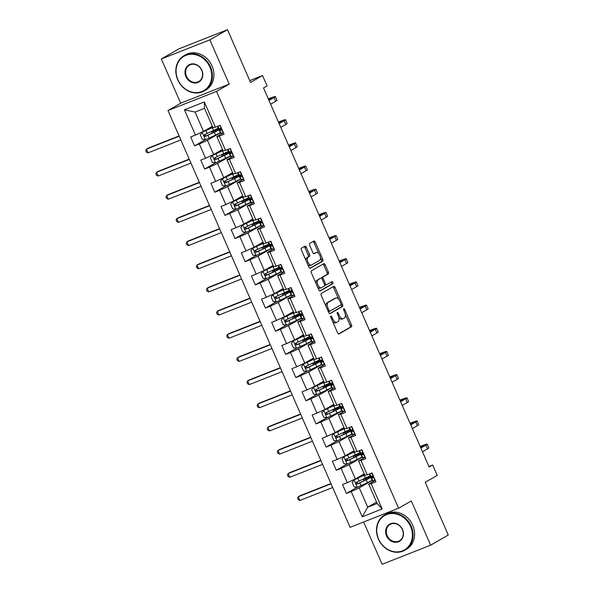 <?xml version="1.0" encoding="UTF-8"?>
<svg xmlns="http://www.w3.org/2000/svg" width="594" height="594" viewBox="0 0 594 594"><rect width="100%" height="100%" fill="white"/><g stroke="black" fill="none" stroke-linecap="round" stroke-linejoin="round"><path stroke-width="0.89" d="M330.895 316.127A1.114 0.557 68.5 0 0 330.858 317.426L337.622 332.915A1.596 0.794 68.5 0 0 338.899 334.006A1.596 0.794 68.5 0 0 338.951 333.977L351.418 326.804A1.596 0.794 68.5 0 0 351.47 324.948L344.706 309.459A1.114 0.557 68.5 0 0 343.807 308.702A1.114 0.557 68.5 0 0 343.77 308.717A1.114 0.557 68.5 0 0 343.733 310.016L344.609 312.021A5.101 2.532 68.5 0 1 344.431 317.961L343.391 318.562A5.101 2.532 68.5 0 1 343.228 318.644A5.101 2.532 68.5 0 1 339.137 315.169L338.261 313.164A1.114 0.557 68.5 0 0 337.37 312.407A1.114 0.557 68.5 0 0 337.333 312.422A1.114 0.557 68.5 0 0 337.295 313.721L338.172 315.726A5.101 2.532 68.5 0 1 337.993 321.666L336.954 322.267A5.101 2.532 68.5 0 1 336.791 322.349A5.101 2.532 68.5 0 1 332.699 318.874L331.823 316.869A1.114 0.557 68.5 0 0 330.932 316.112A1.114 0.557 68.5 0 0 330.895 316.127M306.289 247.223A1.596 0.794 68.5 0 0 305.012 246.139A1.596 0.794 68.5 0 0 304.96 246.161L301.462 248.173A1.596 0.794 68.5 0 0 301.41 250.029L308.925 267.233A1.596 0.794 68.5 0 0 310.202 268.317A1.596 0.794 68.5 0 0 310.254 268.295L322.72 261.122A1.596 0.794 68.5 0 0 322.772 259.266L315.258 242.062A1.596 0.794 68.5 0 0 313.981 240.978A1.596 0.794 68.5 0 0 313.929 241.001L309.704 243.436A1.596 0.794 68.5 0 0 309.652 245.292L312.867 252.65A1.596 0.794 68.5 0 0 314.144 253.735A1.596 0.794 68.5 0 0 314.196 253.712L316.29 252.509A4.262 2.116 68.5 0 1 316.431 252.443A4.262 2.116 68.5 0 1 319.906 255.487A4.262 2.116 68.5 0 1 319.698 260.306L311.494 265.028A4.262 2.116 68.5 0 1 311.353 265.095A4.262 2.116 68.5 0 1 307.878 262.051A4.262 2.116 68.5 0 1 308.086 257.224L309.452 256.437A1.596 0.794 68.5 0 0 309.511 254.581L306.289 247.223L304.982 247.735A1.596 0.794 68.5 0 0 304.076 246.673M363.639 522L382.12 564.3L430.635 545.181L448.27 535.031L425.23 482.298L437.221 475.4L432.684 465.005L429.158 467.033L263.543 87.957L267.07 85.93L262.526 75.535L249.725 80.576M209.86 39.85L161.345 58.969L180.68 103.23L229.202 84.11L209.86 39.85L227.495 29.7L250.534 82.432L262.526 75.535M229.202 84.11L216.506 91.417L398.604 508.219L350.081 527.338L167.983 110.536L216.506 91.417M430.635 545.181L411.3 500.913L398.604 508.219M321.28 293.518A1.596 0.794 68.5 0 0 321.22 295.374L328.734 312.578A1.596 0.794 68.5 0 0 330.012 313.662A1.596 0.794 68.5 0 0 330.064 313.639L342.53 306.467A1.596 0.794 68.5 0 0 342.582 304.611L335.068 287.407A1.596 0.794 68.5 0 0 333.791 286.323A1.596 0.794 68.5 0 0 333.739 286.345L321.28 293.518M318.829 289.909L311.315 272.705A1.596 0.794 68.5 0 1 311.375 270.849L323.834 263.677A1.596 0.794 68.5 0 1 323.886 263.647A1.596 0.794 68.5 0 1 325.163 264.738L328.378 272.097A1.596 0.794 68.5 0 1 328.326 273.953L323.27 276.863A1.596 0.794 68.5 0 0 323.218 278.72L325.349 283.605A1.596 0.794 68.5 0 0 326.626 284.689A1.596 0.794 68.5 0 0 326.678 284.66L331.942 281.638A1.114 0.557 68.5 0 1 331.979 281.615A1.114 0.557 68.5 0 1 332.885 282.417A1.114 0.557 68.5 0 1 332.833 283.68L320.159 290.963A1.596 0.794 68.5 0 1 320.107 290.993A1.596 0.794 68.5 0 1 318.829 289.909M161.345 58.969L178.98 48.819L227.495 29.7M205.294 139.679L194.557 145.857L199.346 143.971L205.576 158.234L200.794 160.12L204.685 169.03L209.474 167.144L215.704 181.4L210.915 183.286L214.805 192.204L219.594 190.318L225.824 204.574L221.035 206.46L224.933 215.377L229.715 213.491L235.952 227.747L231.163 229.633L235.053 238.543L239.842 236.657L246.072 250.92L241.283 252.806L245.181 261.716L249.963 259.83L256.192 274.094L251.411 275.98L255.301 284.89L260.09 283.004L266.32 297.267L261.531 299.153L265.429 308.063L270.211 306.177L276.44 320.433L271.658 322.319L275.549 331.237L280.338 329.351L286.568 343.607L281.779 345.493L285.677 354.41L290.459 352.524L296.688 366.78L291.906 368.666L295.797 377.576L300.586 375.69L306.816 389.954L302.027 391.84L305.925 400.75L310.707 398.864L316.936 413.127L312.154 415.013L316.045 423.923L320.834 422.037L327.064 436.3L322.275 438.186L326.165 447.096L330.955 445.21L337.184 459.466L332.395 461.352L336.293 470.27L341.082 468.384L347.312 482.64L342.523 484.526L346.413 493.443L351.203 491.557L362.236 516.802L382.165 508.947L377.145 503.452L368.711 484.14L375.289 480.36M194.557 145.857L190.667 136.947L195.456 135.061L184.422 109.808L204.351 101.953L215.384 127.205L220.174 125.319L224.064 134.229L219.283 136.115L225.512 150.379L230.294 148.493L234.192 157.403L229.403 159.289L235.632 173.545L240.422 171.659L244.312 180.576L239.523 182.462L245.753 196.718L250.542 194.832L254.44 203.749L249.651 205.635L255.88 219.891L260.669 218.005L264.56 226.915L259.771 228.801L266.001 243.065L270.79 241.179L274.68 250.089L269.899 251.975L276.128 266.238L280.91 264.352L284.808 273.262L280.019 275.148L286.249 289.412L291.038 287.526L294.928 296.436L290.147 298.322L296.376 312.578L301.158 310.692L305.056 319.609L300.267 321.495L306.497 335.751L311.286 333.865L315.176 342.783L310.395 344.668L316.624 358.925L321.406 357.039L325.304 365.949L320.515 367.834L326.745 382.098L331.534 380.212L335.424 389.122L330.643 391.008L336.872 405.271L341.654 403.385L345.552 412.295L340.763 414.181L346.993 428.445L351.782 426.559L355.672 435.469L350.883 437.355L357.12 451.611L361.902 449.725L365.8 458.642L361.011 460.528L367.241 474.784L372.03 472.898L375.92 481.816L371.131 483.702L382.165 508.947M222.49 149.45L213.647 154.537L207.417 140.281L220.3 132.863M223.433 132.774L216.855 136.561L223.084 150.817L225.512 150.379M207.417 140.281L199.346 143.971M213.647 154.537L205.576 158.234M219.283 136.115L216.855 136.561M232.61 172.624L223.767 177.71L217.538 163.454L230.427 156.036M233.553 155.947L226.982 159.734L233.212 173.99L235.632 173.545M217.538 163.454L209.474 167.144M223.767 177.71L215.704 181.4M229.403 159.289L226.982 159.734M242.738 195.797L233.888 200.883L227.658 186.627L240.548 179.21M243.681 179.121L237.103 182.9L243.332 197.163L245.753 196.718M227.658 186.627L219.594 190.318M233.888 200.883L225.824 204.574M239.523 182.462L237.103 182.9M252.858 218.971L244.015 224.057L237.786 209.793L250.675 202.383M253.801 202.294L247.223 206.073L253.46 220.337L255.88 219.891M237.786 209.793L229.715 213.491M244.015 224.057L235.952 227.747M249.651 205.635L247.223 206.073M262.979 242.137L254.135 247.23L247.906 232.967L260.796 225.557M263.922 225.468L257.351 229.247L263.58 243.51L266.001 243.065M247.906 232.967L239.842 236.657M254.135 247.23L246.072 250.92M259.771 228.801L257.351 229.247M273.106 265.31L264.263 270.404L258.034 256.14L270.923 248.723M274.049 248.634L267.471 252.42L273.7 266.684L276.128 266.238M258.034 256.14L249.963 259.83M264.263 270.404L256.192 274.094M269.899 251.975L267.471 252.42M283.227 288.484L274.383 293.57L268.154 279.314L281.044 271.896M284.17 271.807L277.598 275.594L283.828 289.85L286.249 289.412M268.154 279.314L260.09 283.004M274.383 293.57L266.32 297.267M280.019 275.148L277.598 275.594M293.354 311.657L284.511 316.743L278.282 302.487L291.171 295.07M294.297 294.98L287.719 298.767L293.948 313.023L296.376 312.578M278.282 302.487L270.211 306.177M284.511 316.743L276.44 320.433M290.147 298.322L287.719 298.767M303.475 334.83L294.631 339.917L288.402 325.661L301.292 318.243M304.418 318.154L297.846 321.941L304.076 336.197L306.497 335.751M288.402 325.661L280.338 329.351M294.631 339.917L286.568 343.607M300.267 321.495L297.846 321.941M313.602 358.004L304.759 363.09L298.53 348.827L311.412 341.416M314.545 341.327L307.967 345.107L314.196 359.37L316.624 358.925M298.53 348.827L290.459 352.524M304.759 363.09L296.688 366.78M310.395 344.668L307.967 345.107M323.723 381.17L314.879 386.263L308.65 372L321.54 364.59M324.666 364.501L318.094 368.28L324.324 382.543L326.745 382.098M308.65 372L300.586 375.69M314.879 386.263L306.816 389.954M320.515 367.834L318.094 368.28M333.85 404.343L325.007 409.437L318.778 395.173L331.66 387.756M334.793 387.667L328.215 391.453L334.444 405.717L336.872 405.271M318.778 395.173L310.707 398.864M325.007 409.437L316.936 413.127M330.643 391.008L328.215 391.453M343.971 427.517L335.127 432.603L328.898 418.347L341.788 410.929M344.914 410.84L338.342 414.627L344.572 428.883L346.993 428.445M328.898 418.347L320.834 422.037M335.127 432.603L327.064 436.3M340.763 414.181L338.342 414.627M354.098 450.69L345.255 455.776L339.018 441.52L351.908 434.103M355.041 434.014L348.463 437.8L354.692 452.056L357.12 451.611M339.018 441.52L330.955 445.21M345.255 455.776L337.184 459.466M350.883 437.355L348.463 437.8M364.219 473.864L355.375 478.95L349.146 464.694L362.036 457.276M365.162 457.187L358.59 460.974L364.82 475.23L367.241 474.784M349.146 464.694L341.082 468.384M355.375 478.95L347.312 482.64M361.011 460.528L358.59 460.974M376.551 502.086L367.708 507.172L359.266 487.86L372.156 480.449M359.266 487.86L351.203 491.557M377.145 503.452L367.708 507.172L362.236 516.802M371.131 483.702L368.711 484.14M180.68 103.23L167.983 110.536M432.684 465.005L428.913 466.49M215.384 127.205L212.964 127.651L204.522 108.338L195.084 112.058L203.519 131.371L212.362 126.277M204.351 101.953L204.522 108.338M195.084 112.058L184.422 109.808M203.519 131.371L195.456 135.061M366.149 478.289L365.934 477.799M357.15 487.266L346.413 493.443M347.022 464.092L336.293 470.27M356.021 455.115L355.813 454.625M336.902 440.919L326.165 447.096M345.901 431.942L345.686 431.459M326.782 417.745L316.045 423.923M335.773 408.769L335.565 408.286M316.654 394.579L305.925 400.75M325.653 385.595L325.438 385.112M306.534 371.406L295.797 377.576M315.525 362.429L315.317 361.939M296.406 348.233L285.677 354.41M305.405 339.256L305.19 338.766M286.286 325.059L275.549 331.237M295.277 316.082L295.07 315.592M276.158 301.886L265.429 308.063M285.157 292.909L284.942 292.426M266.038 278.712L255.301 284.89M275.037 269.735L274.822 269.253M255.91 255.546L245.181 261.716M264.909 246.562L264.694 246.079M245.79 232.373L235.053 238.543M254.789 223.396L254.574 222.906M235.662 209.199L224.933 215.377M244.661 200.223L244.453 199.733M225.542 186.026L214.805 192.204M234.541 177.049L234.326 176.559M215.414 162.853L204.685 169.03M224.413 153.876L224.205 153.393M214.293 130.702L214.078 130.22M332.603 321.428A5.101 2.532 68.5 0 0 335.476 322.861A5.101 2.532 68.5 0 0 335.64 322.78M338.699 317.263A5.101 2.532 68.5 0 0 341.914 319.156A5.101 2.532 68.5 0 0 342.085 319.075M338.528 333.984L350.104 327.324A1.596 0.794 68.5 0 0 350.163 325.467L345.307 314.36M338.773 299.413L333.754 287.927A1.596 0.794 68.5 0 0 332.855 286.857M329.64 313.647L341.216 306.987A1.596 0.794 68.5 0 0 341.275 305.13L341.053 304.618M329.009 310.417A1.114 0.557 68.5 0 0 329.9 311.174A1.114 0.557 68.5 0 0 329.937 311.159L340.874 304.863A1.114 0.557 68.5 0 0 340.911 303.564L339.991 301.448A5.101 2.532 68.5 0 0 335.907 297.98A5.101 2.532 68.5 0 0 335.736 298.062L328.259 302.361A5.101 2.532 68.5 0 0 328.081 308.301L329.009 310.417L327.97 310.825M328.348 311.687A1.114 0.557 68.5 0 0 328.586 311.694A1.114 0.557 68.5 0 0 328.623 311.679L329.863 311.189M334.771 298.44A5.101 2.532 68.5 0 0 334.593 298.5A5.101 2.532 68.5 0 0 334.429 298.574L335.736 298.062M326.076 306.482A5.101 2.532 68.5 0 1 326.945 302.881L334.429 298.574M321.673 278.43A1.596 0.794 68.5 0 1 321.955 277.376L327.012 274.473A1.596 0.794 68.5 0 0 327.071 272.616L323.849 265.251A1.596 0.794 68.5 0 0 322.95 264.182M324.606 284.964A1.596 0.794 68.5 0 0 325.312 285.202A1.596 0.794 68.5 0 0 325.363 285.179L326.574 284.704M319.735 290.971L331.519 284.192A1.114 0.557 68.5 0 0 331.675 283.219A1.114 0.557 68.5 0 0 330.992 282.18M318.028 279.878A4.262 2.116 68.5 0 0 317.82 284.704A4.262 2.116 68.5 0 0 321.295 287.748A4.262 2.116 68.5 0 0 321.436 287.682L324.324 286.018A1.596 0.794 68.5 0 0 324.376 284.162L322.245 279.277A1.596 0.794 68.5 0 0 320.968 278.192A1.596 0.794 68.5 0 0 320.916 278.215L316.713 280.398A4.262 2.116 68.5 0 0 315.978 283.375M317.604 287.095A4.262 2.116 68.5 0 0 319.98 288.268A4.262 2.116 68.5 0 0 320.121 288.194M319.713 278.69A1.596 0.794 68.5 0 0 319.654 278.705A1.596 0.794 68.5 0 0 319.602 278.735L320.916 278.215M316.713 280.398L319.602 278.735M306.014 260.573A4.262 2.116 68.5 0 1 306.771 257.744L308.145 256.957A1.596 0.794 68.5 0 0 308.197 255.101L304.982 247.735M307.751 264.553A4.262 2.116 68.5 0 0 310.046 265.615A4.262 2.116 68.5 0 0 310.179 265.548M315.266 252.91A4.262 2.116 68.5 0 0 315.117 252.955A4.262 2.116 68.5 0 0 314.976 253.022L316.29 252.509M313.773 253.72L314.976 253.022M318.718 253.504L313.944 242.582A1.596 0.794 68.5 0 0 313.045 241.513M309.83 268.302L321.406 261.642A1.596 0.794 68.5 0 0 321.465 259.786L320.456 257.477M367.701 478.905L367.33 478.059L365.065 478.883A5.925 0.379 156.4 0 1 363.394 479.321A5.925 0.379 156.4 0 1 364.04 478.838L365.184 478.177A0.973 0.483 68.5 0 0 365.251 478.125M364.642 474.829A10.313 0.653 -23.6 0 1 363.276 475.49L354.069 479.93L352.145 482.387L354.091 486.842L357.365 487.295L367.441 482.647A12.422 0.787 -23.6 0 0 372.082 480.271M354.121 479.87L364.196 475.222A12.422 0.787 -23.6 0 0 364.709 474.977M370.069 475.668A12.422 0.787 156.4 0 1 365.429 478.044L356.422 482.254C355.554 483.308 355.813 483.902 357.202 484.036L366.208 479.826A12.422 0.787 -23.6 0 0 372.171 476.455A12.422 0.787 -23.6 0 0 368.674 477.376L365.845 478.385M367.33 478.059A10.313 0.653 156.4 0 1 370.233 477.294A10.313 0.653 156.4 0 1 365.288 480.093L358.212 483.449L356.779 482.618M331.066 483.806L298.277 496.733L299.896 500.445L332.685 487.526M299.896 500.445L298.233 499.703L297.587 498.21L298.277 496.733L300.037 495.715L330.947 483.538M375.215 480.204L372.935 480.999L372.304 480.732A12.422 0.787 156.4 0 1 372.267 480.695L371.035 477.873A12.422 0.787 -23.6 0 0 371.072 477.91L372.884 477.843M372.958 477.791L372.802 477.88C373.44 476.96 373.181 476.366 372.022 476.098L370.292 476.128A12.422 0.787 156.4 0 1 370.255 476.091L369.327 473.967M420.166 446.458L421.354 445.983A12.184 0.772 156.4 0 1 427.227 444.156L428.853 447.869A12.184 0.772 156.4 0 1 427.524 448.864L422.483 451.767M427.227 444.156A12.184 0.772 156.4 0 1 425.905 445.151L420.864 448.054M372.995 476.514A12.422 0.787 -23.6 0 0 371.035 477.873M420.656 447.579L422.624 446.443A8.123 0.52 -23.6 0 0 423.507 445.775A8.123 0.52 -23.6 0 0 420.285 446.733M378.556 539.033A19.817 17.152 -119.9 0 0 402.472 550.853A19.817 17.152 -119.9 0 0 410.551 526.425A19.817 17.152 -119.9 0 0 386.635 514.612A19.817 17.152 -119.9 0 0 378.556 539.033M411.159 526.15A20.3 17.568 60.1 0 1 404.893 550.207A20.3 17.568 60.1 0 1 378.378 539.07A20.3 17.568 60.1 0 1 384.645 515.013A20.3 17.568 60.1 0 1 411.159 526.15M386.553 535.885A9.905 8.576 60.1 0 1 390.6 523.67A9.905 8.576 60.1 0 1 402.554 529.581A9.905 8.576 60.1 0 1 398.515 541.787A9.905 8.576 60.1 0 1 386.553 535.885M402.376 529.61A9.422 8.153 -119.9 0 0 390.065 524.443A9.422 8.153 -119.9 0 0 387.162 535.602A9.422 8.153 -119.9 0 0 399.465 540.778A9.422 8.153 -119.9 0 0 402.376 529.61M384.645 515.013L386.197 514.114A20.3 17.568 60.1 0 1 412.711 525.252A20.3 17.568 60.1 0 1 406.445 549.316L404.893 550.207M177.903 79.752A19.817 17.152 -119.9 0 0 201.819 91.565A19.817 17.152 -119.9 0 0 209.897 67.137A19.817 17.152 -119.9 0 0 185.981 55.324A19.817 17.152 -119.9 0 0 177.903 79.752M210.499 66.862A20.3 17.568 60.1 0 1 204.232 90.919A20.3 17.568 60.1 0 1 177.717 79.782A20.3 17.568 60.1 0 1 183.984 55.725A20.3 17.568 60.1 0 1 210.499 66.862M185.9 76.596A9.905 8.576 60.1 0 1 189.939 64.382A9.905 8.576 60.1 0 1 201.901 70.292A9.905 8.576 60.1 0 1 197.854 82.507A9.905 8.576 60.1 0 1 185.9 76.596M201.715 70.33A9.422 8.153 -119.9 0 0 189.412 65.162A9.422 8.153 -119.9 0 0 186.501 76.322A9.422 8.153 -119.9 0 0 198.812 81.489A9.422 8.153 -119.9 0 0 201.715 70.33M183.984 55.725L185.536 54.834A20.3 17.568 60.1 0 1 212.051 65.971A20.3 17.568 60.1 0 1 205.784 90.028L204.232 90.919M357.581 455.732L357.209 454.893L354.937 455.709A5.925 0.379 156.4 0 1 353.274 456.155A5.925 0.379 156.4 0 1 353.92 455.665L355.064 455.004A0.973 0.483 68.5 0 0 355.13 454.952M354.521 451.655A10.313 0.653 -23.6 0 1 353.155 452.316L343.941 456.756L342.018 459.214L343.971 463.669L347.238 464.122L357.321 459.474A12.422 0.787 -23.6 0 0 361.961 457.105M343.993 456.697L354.076 452.049A12.422 0.787 -23.6 0 0 354.581 451.804M359.949 452.494A12.422 0.787 156.4 0 1 355.309 454.87L346.295 459.08C345.433 460.135 345.693 460.729 347.074 460.862L356.088 456.652A12.422 0.787 -23.6 0 0 362.043 453.281A12.422 0.787 -23.6 0 0 358.553 454.202L355.724 455.212M357.209 454.893A10.313 0.653 156.4 0 1 360.113 454.128A10.313 0.653 156.4 0 1 355.167 456.927L348.091 460.276L346.658 459.444M320.938 460.64L288.149 473.559L289.775 477.272L322.564 464.352M289.775 477.272L288.112 476.529L287.459 475.044L288.149 473.559L289.917 472.542L320.819 460.365M347.453 432.558L347.089 431.719L344.817 432.536A5.925 0.379 156.4 0 1 343.146 432.981A5.925 0.379 156.4 0 1 343.792 432.491L344.943 431.831A0.973 0.483 68.5 0 0 345.003 431.786M344.394 428.482A10.313 0.653 -23.6 0 1 343.028 429.15L333.821 433.583L331.898 436.041L333.843 440.496L337.117 440.948L347.193 436.3A12.422 0.787 -23.6 0 0 351.834 433.932M333.873 433.523L343.948 428.875A12.422 0.787 -23.6 0 0 344.461 428.63M349.821 429.328A12.422 0.787 156.4 0 1 345.181 431.697L336.174 435.907C335.306 436.969 335.565 437.563 336.954 437.689L345.96 433.479A12.422 0.787 -23.6 0 0 351.923 430.108A12.422 0.787 -23.6 0 0 348.426 431.029L345.597 432.038M347.089 431.719A10.313 0.653 156.4 0 1 349.985 430.954A10.313 0.653 156.4 0 1 345.04 433.754L337.971 437.102L336.538 436.278M310.818 437.466L278.029 450.386L279.648 454.098L312.437 441.179M279.648 454.098L277.985 453.356L277.339 451.871L278.029 450.386L279.789 449.376L310.699 437.191M365.095 457.031L362.815 457.833L362.184 457.558A12.422 0.787 156.4 0 1 362.14 457.521L360.907 454.7A12.422 0.787 -23.6 0 0 360.952 454.737L362.763 454.677M362.837 454.625L362.682 454.714C363.32 453.786 363.06 453.192 361.902 452.932L360.172 452.955A12.422 0.787 156.4 0 1 360.127 452.918L359.199 450.794M410.038 423.284L411.234 422.817A12.184 0.772 156.4 0 1 417.107 420.983L418.725 424.695A12.184 0.772 156.4 0 1 417.404 425.698L412.362 428.593M417.107 420.983A12.184 0.772 156.4 0 1 415.778 421.985L410.736 424.881M362.875 453.341A12.422 0.787 -23.6 0 0 360.907 454.7M410.528 424.406L412.503 423.277A8.123 0.52 -23.6 0 0 413.387 422.609A8.123 0.52 -23.6 0 0 410.164 423.559M354.974 433.858L352.688 434.66L352.056 434.385A12.422 0.787 156.4 0 1 352.019 434.348L350.787 431.526A12.422 0.787 -23.6 0 0 350.824 431.563L352.636 431.504M350.044 429.781A12.422 0.787 156.4 0 1 350.007 429.744L349.079 427.621L350.044 429.781L350.675 430.056L349.539 427.442M399.918 400.111L401.113 399.643A12.184 0.772 156.4 0 1 406.987 397.809L408.605 401.522A12.184 0.772 156.4 0 1 407.276 402.524L402.235 405.42M406.987 397.809A12.184 0.772 156.4 0 1 405.657 398.812L400.616 401.707M352.747 430.167A12.422 0.787 -23.6 0 0 350.787 431.526M352.71 431.452L352.554 431.541C353.192 430.613 352.933 430.019 351.782 429.759L350.675 430.056M400.408 401.232L402.376 400.104A8.123 0.52 -23.6 0 0 403.259 399.435A8.123 0.52 -23.6 0 0 400.037 400.386M337.333 409.392L336.961 408.546L334.697 409.37A5.925 0.379 156.4 0 1 333.026 409.808A5.925 0.379 156.4 0 1 333.672 409.318L334.816 408.665A0.973 0.483 68.5 0 0 334.882 408.613M334.274 405.316A10.313 0.653 -23.6 0 1 332.907 405.977L323.745 410.35L321.77 412.867L323.723 417.322L326.99 417.775L337.073 413.127A12.422 0.787 -23.6 0 0 341.713 410.758M323.745 410.35L333.828 405.702A12.422 0.787 -23.6 0 0 334.333 405.457M339.701 406.155A12.422 0.787 156.4 0 1 335.061 408.524L326.047 412.733C325.185 413.795 325.445 414.389 326.826 414.515L335.84 410.306A12.422 0.787 -23.6 0 0 341.795 406.935A12.422 0.787 -23.6 0 0 338.305 407.855L335.476 408.872M336.961 408.546A10.313 0.653 156.4 0 1 339.865 407.781A10.313 0.653 156.4 0 1 334.919 410.58L327.843 413.936L326.41 413.105M300.69 414.293L267.901 427.212L269.528 430.932L302.316 418.005M269.528 430.932L267.864 430.182L267.211 428.697L267.901 427.212L269.669 426.202L300.571 414.018M327.205 386.219L326.841 385.372L324.569 386.197A5.925 0.379 156.4 0 1 322.906 386.635A5.925 0.379 156.4 0 1 323.552 386.145L324.695 385.491A0.973 0.483 68.5 0 0 324.755 385.439M324.146 382.142A10.313 0.653 -23.6 0 1 322.78 382.803L313.625 387.177L311.65 389.694L313.595 394.156L316.869 394.602L326.945 389.954A12.422 0.787 -23.6 0 0 331.586 387.585M313.625 387.177L323.7 382.529A12.422 0.787 -23.6 0 0 324.213 382.284M329.573 382.981A12.422 0.787 156.4 0 1 324.94 385.35L315.926 389.56C315.058 390.622 315.317 391.216 316.706 391.342L325.712 387.132A12.422 0.787 -23.6 0 0 331.675 383.761A12.422 0.787 -23.6 0 0 328.178 384.682L325.349 385.699M326.841 385.372A10.313 0.653 156.4 0 1 329.737 384.608A10.313 0.653 156.4 0 1 324.792 387.407L317.723 390.763L316.29 389.931M290.57 391.119L257.781 404.046L259.4 407.759L292.189 394.832M259.4 407.759L257.737 407.009L257.091 405.524L257.781 404.046L259.541 403.029L290.451 390.845M317.085 363.045L316.713 362.199L314.449 363.023A5.925 0.379 156.4 0 1 312.778 363.461A5.925 0.379 156.4 0 1 313.424 362.979L314.568 362.318A0.973 0.483 68.5 0 0 314.634 362.266M314.026 358.969A10.313 0.653 -23.6 0 1 312.659 359.63L303.497 364.003L301.522 366.528L303.475 370.983L306.742 371.436L316.825 366.788A12.422 0.787 -23.6 0 0 321.465 364.412M303.497 364.003L313.58 359.355A12.422 0.787 -23.6 0 0 314.085 359.118M319.453 359.808A12.422 0.787 156.4 0 1 314.813 362.177L305.806 366.394C304.937 367.448 305.197 368.042 306.578 368.176L315.592 363.959A12.422 0.787 -23.6 0 0 321.547 360.588A12.422 0.787 -23.6 0 0 318.057 361.516L315.228 362.526M316.713 362.199A10.313 0.653 156.4 0 1 319.617 361.434A10.313 0.653 156.4 0 1 314.672 364.233L307.595 367.589L306.162 366.758M280.442 367.946L247.653 380.873L249.28 384.585L282.068 371.658M249.28 384.585L247.616 383.835L246.963 382.35L247.653 380.873L249.421 379.856L280.323 367.679M344.847 410.692L342.567 411.486L341.936 411.211A12.422 0.787 156.4 0 1 341.892 411.182L340.659 408.36A12.422 0.787 -23.6 0 0 340.704 408.39L342.515 408.33M342.589 408.278L342.434 408.368C343.072 407.439 342.812 406.845 341.654 406.586L339.924 406.608A12.422 0.787 156.4 0 1 339.887 406.571L338.951 404.447M389.79 376.938L390.986 376.47A12.184 0.772 156.4 0 1 396.859 374.636L398.485 378.348A12.184 0.772 156.4 0 1 397.156 379.351L392.114 382.254M396.859 374.636A12.184 0.772 156.4 0 1 395.53 375.638L390.488 378.534M342.627 406.994A12.422 0.787 -23.6 0 0 340.659 408.36M390.28 378.059L392.255 376.93A8.123 0.52 -23.6 0 0 393.139 376.262A8.123 0.52 -23.6 0 0 389.916 377.212M334.726 387.518L332.44 388.313L331.808 388.038A12.422 0.787 156.4 0 1 331.771 388.008L330.539 385.187A12.422 0.787 -23.6 0 0 330.576 385.216L332.388 385.157M332.462 385.105L332.313 385.194C332.944 384.273 332.685 383.679 331.534 383.412L329.796 383.434A12.422 0.787 156.4 0 1 329.759 383.405L328.831 381.274M379.67 353.764L380.865 353.296A12.184 0.772 156.4 0 1 386.739 351.462L388.357 355.175A12.184 0.772 156.4 0 1 387.028 356.177L381.987 359.08M386.739 351.462A12.184 0.772 156.4 0 1 385.409 352.465L380.368 355.368M332.499 383.821A12.422 0.787 -23.6 0 0 330.539 385.187M380.16 354.893L382.128 353.757A8.123 0.52 -23.6 0 0 383.011 353.088A8.123 0.52 -23.6 0 0 379.789 354.046M324.599 364.345L322.319 365.139L321.688 364.872A12.422 0.787 156.4 0 1 321.651 364.835L320.411 362.013A12.422 0.787 -23.6 0 0 320.456 362.043L322.267 361.984M319.676 360.261A12.422 0.787 156.4 0 1 319.639 360.231L318.703 358.1L319.676 360.261L320.307 360.536L319.164 357.922M369.55 330.598L370.738 330.123A12.184 0.772 156.4 0 1 376.611 328.289L378.237 332.009A12.184 0.772 156.4 0 1 376.908 333.004L371.866 335.907M376.611 328.289A12.184 0.772 156.4 0 1 375.282 329.291L370.248 332.195M322.379 360.655A12.422 0.787 -23.6 0 0 320.411 362.013M322.342 361.932L322.186 362.021C322.824 361.1 322.564 360.506 321.406 360.239L320.307 360.536M370.04 331.719L372.007 330.583A8.123 0.52 -23.6 0 0 372.891 329.915A8.123 0.52 -23.6 0 0 369.668 330.873M314.478 341.171L312.199 341.966L311.56 341.699A12.422 0.787 156.4 0 1 311.523 341.661L310.291 338.84A12.422 0.787 -23.6 0 0 310.328 338.877L312.14 338.81M312.214 338.758L312.065 338.847C312.696 337.927 312.437 337.333 311.286 337.065L309.548 337.095A12.422 0.787 156.4 0 1 309.511 337.058L308.583 334.934M359.422 307.425L360.617 306.95A12.184 0.772 156.4 0 1 366.491 305.123L368.109 308.835A12.184 0.772 156.4 0 1 366.78 309.83L361.746 312.734M366.491 305.123A12.184 0.772 156.4 0 1 365.162 306.118L360.12 309.021M312.251 337.481A12.422 0.787 -23.6 0 0 310.291 338.84M359.912 308.546L361.88 307.41A8.123 0.52 -23.6 0 0 362.771 306.742A8.123 0.52 -23.6 0 0 359.541 307.699M304.351 317.998L302.071 318.8L301.44 318.525A12.422 0.787 156.4 0 1 301.403 318.488L300.17 315.666A12.422 0.787 -23.6 0 0 300.208 315.704L302.019 315.644M302.094 315.592L301.938 315.681C302.576 314.753 302.316 314.159 301.158 313.899L299.428 313.922A12.422 0.787 156.4 0 1 299.391 313.884L298.463 311.761M349.302 284.251L350.49 283.784A12.184 0.772 156.4 0 1 356.363 281.95L357.989 285.662A12.184 0.772 156.4 0 1 356.66 286.664L351.618 289.56M356.363 281.95A12.184 0.772 156.4 0 1 355.034 282.952L350 285.848M302.131 314.308A12.422 0.787 -23.6 0 0 300.17 315.666M349.792 285.372L351.759 284.244A8.123 0.52 -23.6 0 0 352.643 283.576A8.123 0.52 -23.6 0 0 349.421 284.526M294.23 294.824L291.951 295.626L291.312 295.352A12.422 0.787 156.4 0 1 291.275 295.315L290.043 292.493A12.422 0.787 -23.6 0 0 290.08 292.53L291.899 292.471M289.3 290.748A12.422 0.787 156.4 0 1 289.263 290.711L288.335 288.587L289.3 290.748L289.939 291.023L288.795 288.409M339.174 261.078L340.369 260.61A12.184 0.772 156.4 0 1 346.243 258.776L347.861 262.489A12.184 0.772 156.4 0 1 346.532 263.491L341.498 266.387M346.243 258.776A12.184 0.772 156.4 0 1 344.914 259.778L339.872 262.674M292.003 291.134A12.422 0.787 -23.6 0 0 290.043 292.493M291.973 292.419L291.817 292.508C292.448 291.58 292.189 290.986 291.038 290.726L289.939 291.023M339.664 262.199L341.632 261.07A8.123 0.52 -23.6 0 0 342.523 260.402A8.123 0.52 -23.6 0 0 339.293 261.353M284.103 271.658L281.823 272.453L281.192 272.178A12.422 0.787 156.4 0 1 281.155 272.149L279.923 269.327A12.422 0.787 -23.6 0 0 279.96 269.357L281.771 269.297M279.18 267.575A12.422 0.787 156.4 0 1 279.143 267.538L278.215 265.414L279.18 267.575L279.811 267.849L278.668 265.236M329.054 237.904L330.242 237.437A12.184 0.772 156.4 0 1 336.115 235.603L337.741 239.315A12.184 0.772 156.4 0 1 336.412 240.318L331.37 243.221M336.115 235.603A12.184 0.772 156.4 0 1 334.786 236.605L329.752 239.501M281.883 267.961A12.422 0.787 -23.6 0 0 279.923 269.327M281.846 269.245L281.69 269.334C282.328 268.406 282.068 267.812 280.91 267.552L279.811 267.849M329.544 239.026L331.511 237.897A8.123 0.52 -23.6 0 0 332.395 237.229A8.123 0.52 -23.6 0 0 329.173 238.179M273.983 248.485L271.703 249.28L271.064 249.005A12.422 0.787 156.4 0 1 271.027 248.975L269.795 246.154A12.422 0.787 -23.6 0 0 269.832 246.183L271.651 246.124M271.725 246.072L271.569 246.161C272.201 245.24 271.941 244.646 270.79 244.379L269.06 244.401A12.422 0.787 156.4 0 1 269.015 244.372L268.087 242.241M318.926 214.731L320.121 214.263A12.184 0.772 156.4 0 1 325.995 212.429L327.613 216.142A12.184 0.772 156.4 0 1 326.284 217.144L321.25 220.047M325.995 212.429A12.184 0.772 156.4 0 1 324.666 213.432L319.624 216.335M271.762 244.787A12.422 0.787 -23.6 0 0 269.795 246.154M319.416 215.86L321.384 214.724A8.123 0.52 -23.6 0 0 322.275 214.055A8.123 0.52 -23.6 0 0 319.045 215.013M263.855 225.312L261.575 226.106L260.944 225.839A12.422 0.787 156.4 0 1 260.907 225.802L259.675 222.98A12.422 0.787 -23.6 0 0 259.712 223.01L261.523 222.95M258.932 221.228A12.422 0.787 156.4 0 1 258.895 221.198L257.967 219.067L258.932 221.228L259.563 221.503L258.42 218.889M308.806 191.565L309.994 191.09A12.184 0.772 156.4 0 1 315.867 189.256L317.493 192.968A12.184 0.772 156.4 0 1 316.164 193.971L311.122 196.874M315.867 189.256A12.184 0.772 156.4 0 1 314.545 190.258L309.504 193.161M261.635 221.621A12.422 0.787 -23.6 0 0 259.675 222.98M261.598 222.899L261.442 222.988C262.08 222.067 261.82 221.473 260.662 221.206L259.563 221.503M309.296 192.686L311.263 191.55A8.123 0.52 -23.6 0 0 312.147 190.882A8.123 0.52 -23.6 0 0 308.925 191.84M253.735 202.138L251.455 202.933L250.824 202.665A12.422 0.787 156.4 0 1 250.779 202.628L249.547 199.807A12.422 0.787 -23.6 0 0 249.584 199.844L251.403 199.777M248.812 198.062A12.422 0.787 156.4 0 1 248.767 198.025L247.839 195.901L248.812 198.062L249.443 198.329L248.299 195.716M298.678 168.392L299.873 167.916A12.184 0.772 156.4 0 1 305.747 166.09L307.365 169.802A12.184 0.772 156.4 0 1 306.044 170.797L301.002 173.7M305.747 166.09A12.184 0.772 156.4 0 1 304.418 167.085L299.376 169.988M251.514 198.448A12.422 0.787 -23.6 0 0 249.547 199.807M251.477 199.725L251.321 199.814C251.953 198.893 251.7 198.299 250.542 198.032L249.443 198.329M299.168 169.513L301.143 168.377A8.123 0.52 -23.6 0 0 302.027 167.708A8.123 0.52 -23.6 0 0 298.804 168.666M243.607 178.965L241.327 179.767L240.696 179.492A12.422 0.787 156.4 0 1 240.659 179.455L239.427 176.633A12.422 0.787 -23.6 0 0 239.464 176.67L241.275 176.611M241.35 176.559L241.194 176.648C241.832 175.72 241.572 175.126 240.422 174.866L238.684 174.888A12.422 0.787 156.4 0 1 238.647 174.851L237.719 172.728M288.558 145.218L289.753 144.75A12.184 0.772 156.4 0 1 295.619 142.916L297.245 146.629A12.184 0.772 156.4 0 1 295.916 147.631L290.874 150.527M295.619 142.916A12.184 0.772 156.4 0 1 294.297 143.919L289.256 146.815M241.387 175.275A12.422 0.787 -23.6 0 0 239.427 176.633M289.048 146.339L291.015 145.211A8.123 0.52 -23.6 0 0 291.899 144.542A8.123 0.52 -23.6 0 0 288.677 145.493M233.487 155.791L231.207 156.593L230.576 156.319A12.422 0.787 156.4 0 1 230.531 156.281L229.299 153.46A12.422 0.787 -23.6 0 0 229.343 153.497L231.155 153.438M231.229 153.386L231.073 153.475C231.712 152.547 231.452 151.953 230.294 151.693L228.564 151.715A12.422 0.787 156.4 0 1 228.519 151.678L227.591 149.554M278.43 122.045L279.626 121.577A12.184 0.772 156.4 0 1 285.499 119.743L287.125 123.455A12.184 0.772 156.4 0 1 285.796 124.458L280.754 127.354M285.499 119.743A12.184 0.772 156.4 0 1 284.17 120.745L279.128 123.641M231.266 152.101A12.422 0.787 -23.6 0 0 229.299 153.46M278.92 123.166L280.895 122.037A8.123 0.52 -23.6 0 0 281.779 121.369A8.123 0.52 -23.6 0 0 278.556 122.319M306.957 339.872L306.593 339.026L304.321 339.85A5.925 0.379 156.4 0 1 302.658 340.288A5.925 0.379 156.4 0 1 303.304 339.805L304.447 339.144A0.973 0.483 68.5 0 0 304.507 339.092M303.898 335.796A10.313 0.653 -23.6 0 1 302.532 336.456L293.325 340.897L291.402 343.354L293.347 347.809L296.621 348.262L306.704 343.614A12.422 0.787 -23.6 0 0 311.338 341.238M293.377 340.837L303.46 336.182A12.422 0.787 -23.6 0 0 303.965 335.944M309.326 336.635A12.422 0.787 156.4 0 1 304.692 339.011L295.678 343.221C294.81 344.275 295.07 344.869 296.458 345.003L305.464 340.793A12.422 0.787 -23.6 0 0 311.427 337.422A12.422 0.787 -23.6 0 0 307.93 338.342L305.101 339.352M306.593 339.026A10.313 0.653 156.4 0 1 309.489 338.261A10.313 0.653 156.4 0 1 304.544 341.06L297.475 344.416L296.042 343.584M270.322 344.772L237.533 357.699L239.152 361.412L271.948 348.492M239.152 361.412L237.489 360.662L236.843 359.177L237.533 357.699L239.293 356.682L270.203 344.505M296.837 316.699L296.465 315.86L294.201 316.676A5.925 0.379 156.4 0 1 292.53 317.122A5.925 0.379 156.4 0 1 293.176 316.632L294.32 315.971A0.973 0.483 68.5 0 0 294.386 315.919M293.778 312.622A10.313 0.653 -23.6 0 1 292.411 313.283L283.249 317.664L281.281 320.181L283.227 324.636L286.494 325.089L296.577 320.441A12.422 0.787 -23.6 0 0 301.217 318.072M283.249 317.664L293.332 313.016A12.422 0.787 -23.6 0 0 293.837 312.771M299.205 313.461A12.422 0.787 156.4 0 1 294.565 315.837L285.558 320.047C284.689 321.102 284.949 321.696 286.338 321.829L295.344 317.619A12.422 0.787 -23.6 0 0 301.307 314.248A12.422 0.787 -23.6 0 0 297.809 315.169L294.98 316.179M296.465 315.86A10.313 0.653 156.4 0 1 299.369 315.095A10.313 0.653 156.4 0 1 294.424 317.894L287.348 321.243L285.914 320.411M260.202 321.606L227.405 334.526L229.032 338.238L261.82 325.319M229.032 338.238L227.368 337.496L226.722 336.011L227.405 334.526L229.173 333.509L260.083 321.332M286.709 293.525L286.345 292.686L284.073 293.503A5.925 0.379 156.4 0 1 282.41 293.948A5.925 0.379 156.4 0 1 283.056 293.458L284.199 292.797A0.973 0.483 68.5 0 0 284.259 292.753M283.65 289.449A10.313 0.653 -23.6 0 1 282.284 290.117L273.077 294.55L271.154 297.007L273.099 301.462L276.373 301.915L286.457 297.267A12.422 0.787 -23.6 0 0 291.09 294.899M273.129 294.49L283.212 289.842A12.422 0.787 -23.6 0 0 283.717 289.597M289.078 290.295A12.422 0.787 156.4 0 1 284.444 292.664L275.43 296.874C274.562 297.936 274.822 298.53 276.21 298.656L285.224 294.446A12.422 0.787 -23.6 0 0 291.179 291.075A12.422 0.787 -23.6 0 0 287.682 291.996L284.853 293.005M286.345 292.686A10.313 0.653 156.4 0 1 289.241 291.921A10.313 0.653 156.4 0 1 284.296 294.721L277.227 298.069L275.794 297.245M250.074 298.433L217.285 311.353L218.904 315.065L251.7 302.146M218.904 315.065L217.241 314.323L216.595 312.838L217.285 311.353L219.045 310.343L249.955 298.158M276.589 270.352L276.217 269.513L273.953 270.337A5.925 0.379 156.4 0 1 272.282 270.775A5.925 0.379 156.4 0 1 272.928 270.285L274.072 269.631A0.973 0.483 68.5 0 0 274.138 269.579M273.53 266.283A10.313 0.653 -23.6 0 1 272.163 266.944L263.008 271.317L261.033 273.834L262.979 278.289L266.253 278.742L276.329 274.094A12.422 0.787 -23.6 0 0 280.969 271.725M263.008 271.317L273.084 266.669A12.422 0.787 -23.6 0 0 273.589 266.424M278.957 267.122A12.422 0.787 156.4 0 1 274.317 269.49L265.31 273.7C264.441 274.762 264.701 275.356 266.09 275.482L275.096 271.272A12.422 0.787 -23.6 0 0 281.059 267.901A12.422 0.787 -23.6 0 0 277.561 268.822L274.732 269.839M276.217 269.513A10.313 0.653 156.4 0 1 279.121 268.748A10.313 0.653 156.4 0 1 274.176 271.547L267.1 274.903L265.667 274.072M239.954 275.26L207.158 288.179L208.784 291.899L241.572 278.972M208.784 291.899L207.12 291.149L206.474 289.664L207.158 288.179L208.925 287.169L239.835 274.985M266.461 247.186L266.097 246.339L263.825 247.163A5.925 0.379 156.4 0 1 262.162 247.601A5.925 0.379 156.4 0 1 262.808 247.111L263.951 246.458A0.973 0.483 68.5 0 0 264.011 246.406M263.402 243.109A10.313 0.653 -23.6 0 1 262.036 243.77L252.881 248.144L250.906 250.661L252.851 255.123L256.125 255.569L266.209 250.92A12.422 0.787 -23.6 0 0 270.842 248.552M252.881 248.144L262.964 243.495A12.422 0.787 -23.6 0 0 263.469 243.25M268.837 243.948A12.422 0.787 156.4 0 1 264.196 246.317L255.182 250.527C254.321 251.589 254.581 252.183 255.962 252.309L264.976 248.099A12.422 0.787 -23.6 0 0 270.931 244.728A12.422 0.787 -23.6 0 0 267.434 245.649L264.605 246.666M266.097 246.339A10.313 0.653 156.4 0 1 269 245.574A10.313 0.653 156.4 0 1 264.048 248.374L256.979 251.73L255.546 250.898M229.826 252.086L197.037 265.013L198.656 268.726L231.452 255.799M198.656 268.726L197 267.976L196.347 266.491L197.037 265.013L198.797 263.996L229.707 251.811M256.341 224.012L255.969 223.166L253.705 223.99A5.925 0.379 156.4 0 1 252.034 224.428A5.925 0.379 156.4 0 1 252.68 223.945L253.824 223.285A0.973 0.483 68.5 0 0 253.89 223.233M253.282 219.936A10.313 0.653 -23.6 0 1 251.915 220.597L242.76 224.97L240.785 227.495L242.731 231.95L246.005 232.403L256.081 227.754A12.422 0.787 -23.6 0 0 260.721 225.378M242.76 224.97L252.836 220.322A12.422 0.787 -23.6 0 0 253.348 220.084M258.709 220.775A12.422 0.787 156.4 0 1 254.069 223.144L245.062 227.361C244.193 228.415 244.453 229.009 245.842 229.143L254.848 224.926A12.422 0.787 -23.6 0 0 260.811 221.555A12.422 0.787 -23.6 0 0 257.313 222.483L254.484 223.493M255.969 223.166A10.313 0.653 156.4 0 1 258.873 222.401A10.313 0.653 156.4 0 1 253.928 225.2L246.852 228.556L245.419 227.725M219.706 228.913L186.91 241.84L188.536 245.552L221.324 232.625M188.536 245.552L186.872 244.802L186.226 243.317L186.91 241.84L188.677 240.822L219.587 228.645M246.22 200.839L245.849 199.992L243.577 200.817A5.925 0.379 156.4 0 1 241.914 201.255A5.925 0.379 156.4 0 1 242.56 200.772L243.703 200.111A0.973 0.483 68.5 0 0 243.77 200.059M243.154 196.763A10.313 0.653 -23.6 0 1 241.795 197.423L232.581 201.863L230.658 204.321L232.603 208.776L235.877 209.229L245.961 204.581A12.422 0.787 -23.6 0 0 250.601 202.205M232.633 201.804L242.716 197.149A12.422 0.787 -23.6 0 0 243.221 196.911M248.589 197.602A12.422 0.787 156.4 0 1 243.948 199.978L234.934 204.188C234.073 205.242 234.333 205.836 235.714 205.97L244.728 201.76A12.422 0.787 -23.6 0 0 250.683 198.389A12.422 0.787 -23.6 0 0 247.193 199.309L244.364 200.319M245.849 199.992A10.313 0.653 156.4 0 1 248.752 199.228A10.313 0.653 156.4 0 1 243.807 202.027L236.731 205.383L235.298 204.551M209.578 205.739L176.789 218.666L178.415 222.379L211.204 209.459M178.415 222.379L176.752 221.629L176.099 220.144L176.789 218.666L178.556 217.649L209.459 205.472M236.093 177.665L235.721 176.826L233.457 177.643A5.925 0.379 156.4 0 1 231.786 178.089A5.925 0.379 156.4 0 1 232.432 177.599L233.576 176.938A0.973 0.483 68.5 0 0 233.642 176.886M233.034 173.589A10.313 0.653 -23.6 0 1 231.667 174.25L222.46 178.69L220.537 181.148L222.483 185.603L225.757 186.056L235.833 181.408A12.422 0.787 -23.6 0 0 240.473 179.039M222.512 178.631L232.588 173.983A12.422 0.787 -23.6 0 0 233.1 173.738M238.461 174.428A12.422 0.787 156.4 0 1 233.821 176.804L224.814 181.014C223.945 182.068 224.205 182.662 225.594 182.796L234.6 178.586A12.422 0.787 -23.6 0 0 240.563 175.215A12.422 0.787 -23.6 0 0 237.065 176.136L234.236 177.146M235.721 176.826A10.313 0.653 156.4 0 1 238.625 176.062A10.313 0.653 156.4 0 1 233.68 178.853L226.604 182.21L225.178 181.378M199.458 182.573L166.669 195.493L168.288 199.205L201.076 186.286M168.288 199.205L166.624 198.463L165.978 196.978L166.669 195.493L168.429 194.476L199.339 182.299M225.972 154.492L225.601 153.653L223.337 154.47A5.925 0.379 156.4 0 1 221.666 154.915A5.925 0.379 156.4 0 1 222.312 154.425L223.455 153.764A0.973 0.483 68.5 0 0 223.522 153.712M222.913 150.416A10.313 0.653 -23.6 0 1 221.547 151.076L212.385 155.457L210.41 157.974L212.362 162.429L215.629 162.882L225.713 158.234A12.422 0.787 -23.6 0 0 230.353 155.866M212.385 155.457L222.468 150.809A12.422 0.787 -23.6 0 0 222.973 150.564M228.341 151.262A12.422 0.787 156.4 0 1 223.7 153.631L214.686 157.841C213.825 158.902 214.085 159.496 215.466 159.623L224.48 155.413A12.422 0.787 -23.6 0 0 230.435 152.042A12.422 0.787 -23.6 0 0 226.945 152.962L224.116 153.972M225.601 153.653A10.313 0.653 156.4 0 1 228.504 152.888A10.313 0.653 156.4 0 1 223.559 155.687L216.483 159.036L215.05 158.212M189.33 159.4L156.541 172.319L158.167 176.032L190.956 163.112M158.167 176.032L156.504 175.289L155.851 173.804L156.541 172.319L158.308 171.31L189.211 159.125M215.845 131.319L215.481 130.48L213.209 131.304A5.925 0.379 156.4 0 1 211.538 131.742A5.925 0.379 156.4 0 1 212.192 131.252L213.335 130.598A0.973 0.483 68.5 0 0 213.394 130.546M212.786 127.25A10.313 0.653 -23.6 0 1 211.419 127.91L202.264 132.284L200.289 134.801L202.235 139.256L205.509 139.709L215.585 135.061A12.422 0.787 -23.6 0 0 220.226 132.692M202.264 132.284L212.34 127.636A12.422 0.787 -23.6 0 0 212.852 127.391M218.213 128.089A12.422 0.787 156.4 0 1 213.573 130.457L204.566 134.667C203.697 135.729 203.957 136.323 205.346 136.449L214.352 132.239A12.422 0.787 -23.6 0 0 220.315 128.868A12.422 0.787 -23.6 0 0 216.817 129.789L213.989 130.806M215.481 130.48A10.313 0.653 156.4 0 1 218.377 129.715A10.313 0.653 156.4 0 1 213.432 132.514L206.363 135.87L204.93 135.038M179.21 136.226L146.421 149.146L148.04 152.866L180.828 139.939M148.04 152.866L146.376 152.116L145.73 150.631L146.421 149.146L148.181 148.136L179.091 135.952M223.366 132.625L221.079 133.42L220.448 133.145A12.422 0.787 156.4 0 1 220.411 133.115L219.179 130.294A12.422 0.787 -23.6 0 0 219.216 130.324L221.027 130.264M218.436 128.542A12.422 0.787 156.4 0 1 218.399 128.504L217.471 126.381L218.436 128.542L219.067 128.816L217.931 126.203M268.31 98.871L269.505 98.404A12.184 0.772 156.4 0 1 275.378 96.57L276.997 100.282A12.184 0.772 156.4 0 1 275.668 101.284L270.626 104.188M275.378 96.57A12.184 0.772 156.4 0 1 274.049 97.572L269.008 100.468M221.139 128.928A12.422 0.787 -23.6 0 0 219.179 130.294M221.102 130.212L220.946 130.301C221.584 129.373 221.324 128.779 220.174 128.519L219.067 128.816M268.8 99.992L270.767 98.864A8.123 0.52 -23.6 0 0 271.651 98.196A8.123 0.52 -23.6 0 0 268.429 99.146M331.667 319.282L332.699 318.874M337.236 313.573L338.261 313.164M338.105 315.577L339.137 315.169M343.674 309.868L344.706 309.459M350.163 325.467L351.47 324.948M350.104 327.324L351.418 326.804M330.799 317.278L331.823 316.869M333.754 287.927L335.068 287.407M341.275 305.13L342.582 304.611M341.216 306.987L342.53 306.467M326.945 302.881L328.259 302.361M327.049 308.709L328.081 308.301M323.849 265.251L325.163 264.738M327.071 272.616L328.378 272.097M327.012 274.473L328.326 273.953M321.955 277.376L323.27 276.863M322.178 279.128L323.218 278.72M324.317 284.014L325.349 283.605M331.519 284.192L332.833 283.68M308.197 255.101L309.511 254.581M308.145 256.957L309.452 256.437M306.771 257.744L308.086 257.224M313.944 242.582L315.258 242.062M321.465 259.786L322.772 259.266M321.406 261.642L322.72 261.122M365.963 477.873L365.184 478.177M354.069 479.93L357.284 487.28M366.208 479.826L367.441 482.647M365.54 479.974L365.065 478.883M363.528 475.371L363.142 474.48M364.196 475.222L365.429 478.044M359.816 482.87L361.048 485.692M357.803 478.259L359.036 481.088M358.212 483.449L357.202 484.036M374.985 480.308L371.792 472.995M370.292 476.128L369.349 473.96M427.524 448.864L425.905 445.151M372.304 480.732L371.072 477.91M370.923 476.395L369.787 473.782M372.935 480.999L371.703 478.177M355.843 454.7L355.064 455.004M343.941 456.756L347.156 464.107M356.088 456.652L357.321 459.474M355.42 456.801L354.937 455.709M353.408 452.197L353.022 451.306M354.076 452.049L355.309 454.87M349.688 459.697L350.92 462.518M347.676 455.093L348.908 457.915M348.091 460.276L347.074 460.862M345.715 431.526L344.943 431.831M333.821 433.583L337.036 440.941M345.96 433.479L347.193 436.3M345.292 433.627L344.817 432.536M343.28 429.024L342.894 428.14M343.948 428.875L345.181 431.697M339.568 436.523L340.8 439.345M337.555 431.92L338.788 434.741M337.971 437.102L336.954 437.689M364.857 457.135L361.664 449.821M360.172 452.955L359.222 450.787M417.404 425.698L415.778 421.985M362.184 457.558L360.952 454.737M360.803 453.222L359.66 450.608M362.815 457.833L361.583 455.011M354.737 433.962L351.544 426.648M407.276 402.524L405.657 398.812M352.056 434.385L350.824 431.563M352.688 434.66L351.455 431.838M335.595 408.353L334.816 408.665M323.7 410.417L326.908 417.768M335.84 410.306L337.073 413.127M335.172 410.461L334.697 409.37M333.16 405.851L332.774 404.967M333.828 405.702L335.061 408.524M329.44 413.35L330.672 416.171M327.428 408.746L328.66 411.568M327.843 413.936L326.826 414.515M325.467 385.187L324.695 385.491M313.573 387.243L316.788 394.594M325.712 387.132L326.945 389.954M325.044 387.288L324.569 386.197M323.032 382.685L322.646 381.794M323.7 382.529L324.94 385.35M319.32 390.176L320.552 392.998M317.307 385.573L318.54 388.394M317.723 390.763L316.706 391.342M315.347 362.013L314.568 362.318M303.452 364.07L306.66 371.421M315.592 363.959L316.825 366.788M314.924 364.115L314.449 363.023M312.912 359.511L312.526 358.62M313.58 359.355L314.813 362.177M309.192 367.003L310.424 369.832M307.18 362.399L308.412 365.221M307.595 367.589L306.578 368.176M344.609 410.788L341.416 403.475M339.924 406.608L338.974 404.44M397.156 379.351L395.53 375.638M341.936 411.211L340.704 408.39M340.555 406.883L339.412 404.269M342.567 411.486L341.335 408.665M334.489 387.615L331.296 380.309M329.796 383.434L328.853 381.266M387.028 356.177L385.409 352.465M331.808 388.038L330.576 385.216M330.435 383.709L329.291 381.096M332.44 388.313L331.207 385.491M324.361 364.441L321.168 357.135M376.908 333.004L375.282 329.291M321.688 364.872L320.456 362.043M322.319 365.139L321.087 362.318M314.241 341.275L311.048 333.962M309.548 337.095L308.605 334.927M366.78 309.83L365.162 306.118M311.56 341.699L310.328 338.877M310.187 337.362L309.043 334.749M312.199 341.966L310.959 339.144M304.121 318.102L300.92 310.788M299.428 313.922L298.478 311.753M356.66 286.664L355.034 282.952M301.44 318.525L300.208 315.704M300.059 314.189L298.916 311.575M302.071 318.8L300.839 315.978M293.993 294.928L290.8 287.615M346.532 263.491L344.914 259.778M291.312 295.352L290.08 292.53M291.951 295.626L290.718 292.805M283.873 271.755L280.672 264.441M336.412 240.318L334.786 236.605M281.192 272.178L279.96 269.357M281.823 272.453L280.591 269.631M273.745 248.582L270.552 241.275M269.06 244.401L268.109 242.233M326.284 217.144L324.666 213.432M271.064 249.005L269.832 246.183M269.691 244.676L268.547 242.062M271.703 249.28L270.47 246.458M263.625 225.408L260.424 218.102M316.164 193.971L314.545 190.258M260.944 225.839L259.712 223.01M261.575 226.106L260.343 223.285M253.497 202.242L250.304 194.929M306.044 170.797L304.418 167.085M250.824 202.665L249.584 199.844M251.455 202.933L250.223 200.111M243.377 179.069L240.184 171.755M238.684 174.888L237.741 172.72M295.916 147.631L294.297 143.919M240.696 179.492L239.464 176.67M239.315 175.156L238.179 172.542M241.327 179.767L240.095 176.945M233.249 155.895L230.056 148.582M228.564 151.715L227.613 149.547M285.796 124.458L284.17 120.745M230.576 156.319L229.343 153.497M229.195 151.99L228.051 149.376M231.207 156.593L229.975 153.772M305.219 338.84L304.447 339.144M293.325 340.897L296.54 348.247M305.464 340.793L306.704 343.614M304.796 340.941L304.321 339.85M302.784 336.338L302.398 335.447M303.46 336.182L304.692 339.011M299.072 343.837L300.304 346.658M297.059 339.226L298.292 342.055M297.475 344.416L296.458 345.003M295.099 315.666L294.32 315.971M283.204 317.723L286.412 325.074M295.344 317.619L296.577 320.441M294.676 317.768L294.201 316.676M292.664 313.164L292.278 312.273M293.332 313.016L294.565 315.837M288.944 320.663L290.184 323.485M286.939 316.06L288.172 318.881M287.348 321.243L286.338 321.829M284.979 292.493L284.199 292.797M273.077 294.55L276.292 301.908M285.224 294.446L286.457 297.267M284.548 294.594L284.073 293.503M282.544 289.991L282.15 289.107M283.212 289.842L284.444 292.664M278.824 297.49L280.056 300.312M276.811 292.887L278.044 295.708M277.227 298.069L276.21 298.656M274.851 269.32L274.072 269.631M262.956 271.384L266.164 278.735M275.096 271.272L276.329 274.094M274.428 271.428L273.953 270.337M272.416 266.817L272.03 265.934M273.084 266.669L274.317 269.49M268.703 274.317L269.936 277.138M266.691 269.713L267.924 272.535M267.1 274.903L266.09 275.482M264.731 246.146L263.951 246.458M252.829 248.21L256.044 255.561M264.976 248.099L266.209 250.92M264.308 248.255L263.825 247.163M262.296 243.651L261.902 242.76M262.964 243.495L264.196 246.317M258.576 251.143L259.808 253.965M256.563 246.54L257.796 249.361M256.979 251.73L255.962 252.309M254.603 222.98L253.824 223.285M242.708 225.037L245.923 232.388M254.848 224.926L256.081 227.754M254.18 225.081L253.705 223.99M252.168 220.478L251.782 219.587M252.836 220.322L254.069 223.144M248.455 227.97L249.688 230.799M246.443 223.366L247.676 226.188M246.852 228.556L245.842 229.143M244.483 199.807L243.703 200.111M232.581 201.863L235.796 209.214M244.728 201.76L245.961 204.581M244.06 201.908L243.577 200.817M242.048 197.305L241.654 196.414M242.716 197.149L243.948 199.978M238.328 204.804L239.56 207.625M236.315 200.193L237.548 203.022M236.731 205.383L235.714 205.97M234.355 176.633L233.576 176.938M222.46 178.69L225.675 186.041M234.6 178.586L235.833 181.408M233.932 178.735L233.457 177.643M231.92 174.131L231.534 173.24M232.588 173.983L233.821 176.804M228.207 181.63L229.44 184.452M226.195 177.027L227.428 179.848M226.604 182.21L225.594 182.796M224.235 153.46L223.455 153.764M212.34 155.517L215.548 162.875M224.48 155.413L225.713 158.234M223.812 155.561L223.337 154.47M221.8 150.958L221.413 150.074M222.468 150.809L223.7 153.631M218.08 158.457L219.312 161.278M216.068 153.853L217.3 156.675M216.483 159.036L215.466 159.623M214.107 130.286L213.335 130.598M202.212 132.351L205.427 139.701M214.352 132.239L215.585 135.061M213.684 132.395L213.209 131.304M211.672 127.784L211.286 126.901M212.34 127.636L213.573 130.457M207.959 135.284L209.192 138.105M205.947 130.68L207.18 133.502M206.363 135.87L205.346 136.449M223.129 132.722L219.936 125.408M275.668 101.284L274.049 97.572M220.448 133.145L219.216 130.324M221.079 133.42L219.847 130.598M335.476 322.861L336.791 322.349M341.914 319.156L343.228 318.644M328.586 311.694L329.9 311.174M334.593 298.5L335.907 297.98M325.312 285.202L326.626 284.689M319.98 288.268L321.295 287.748M319.654 278.705L320.968 278.192M310.046 265.615L311.353 265.095M315.117 252.955L316.431 252.443M372.356 476.871L372.171 476.455M363.394 479.321L364.003 480.709M361.657 475.334L361.991 476.106M362.229 453.697L362.043 453.281M353.274 456.155L353.876 457.536M351.529 452.168L351.863 452.932M352.108 430.531L351.923 430.108M343.146 432.981L343.755 434.363M341.409 428.994L341.743 429.759M341.981 407.358L341.795 406.935M333.026 409.808L333.628 411.189M331.281 405.821L331.615 406.586M331.86 384.184L331.675 383.761M322.906 386.635L323.507 388.016M321.161 382.647L321.495 383.412M321.733 361.011L321.547 360.588M312.778 363.461L313.38 364.85M311.033 359.474L311.375 360.239M311.612 337.838L311.427 337.422M302.658 340.288L303.259 341.676M300.913 336.301L301.247 337.073M301.485 314.664L301.307 314.248M292.53 317.122L293.139 318.503M290.793 313.135L291.127 313.899M291.364 291.498L291.179 291.075M282.41 293.948L283.011 295.329M280.665 289.961L280.999 290.726M281.237 268.325L281.059 267.901M272.282 270.775L272.891 272.156M270.545 266.788L270.879 267.552M271.116 245.151L270.931 244.728M262.162 247.601L262.763 248.983M260.417 243.614L260.751 244.379M260.989 221.978L260.811 221.555M252.034 224.428L252.643 225.817M250.297 220.441L250.631 221.206M250.868 198.804L250.683 198.389M241.914 201.255L242.515 202.643M240.169 197.267L240.503 198.04M240.748 175.631L240.563 175.215M231.786 178.089L232.395 179.47M230.049 174.101L230.383 174.866M230.621 152.465L230.435 152.042M221.666 154.915L222.267 156.296M219.921 150.928L220.255 151.693M220.5 129.292L220.315 128.868M211.538 131.742L212.147 133.123M209.801 127.755L210.135 128.519"/></g></svg>
